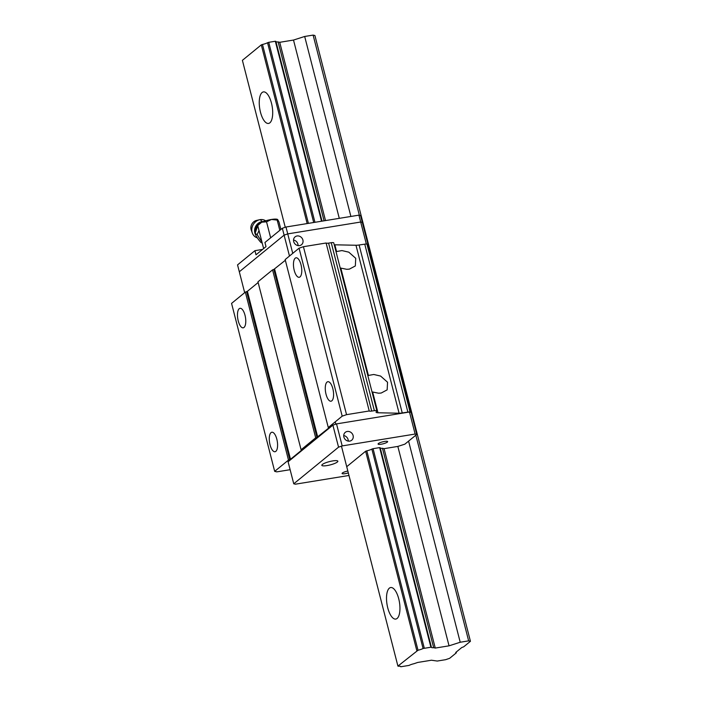 <?xml version="1.0" encoding="UTF-8"?>
<svg xmlns="http://www.w3.org/2000/svg" width="702" height="702" viewBox="0 0 702 702"><rect width="100%" height="100%" fill="white"/><g stroke="black" fill="none" stroke-linecap="round" stroke-linejoin="round"><path stroke-width="1.05" d="M269.866 122.824A15.97 6.309 -99.2 0 0 271.876 104.905A15.97 6.309 -99.2 0 0 263.408 91.909A15.97 6.309 -99.2 0 0 262.092 92.532A15.97 6.309 -99.2 0 0 260.073 110.451A15.97 6.309 -99.2 0 0 268.541 123.438A15.97 6.309 -99.2 0 0 269.866 122.824M397.121 618.444A15.97 6.309 -99.2 0 0 399.131 600.535A15.97 6.309 -99.2 0 0 390.672 587.539A15.97 6.309 -99.2 0 0 389.347 588.162A15.97 6.309 -99.2 0 0 387.337 606.08A15.97 6.309 -99.2 0 0 395.796 619.067A15.97 6.309 -99.2 0 0 397.121 618.444M456.344 652.825L449.64 658.309L445.647 659.678L437.214 661.047L431.44 660.222L417.664 662.46L414.11 663.68A5.949 1.22 165.6 0 0 409.047 665.417L400.737 666.768A5.949 1.22 165.6 0 0 400.745 666.602A5.949 1.22 165.6 0 0 398.464 666.233L397.92 666.101L418.015 650.236A5.949 1.22 165.6 0 0 423.078 648.499L431.397 647.147A5.949 1.22 165.6 0 0 431.379 647.314A5.949 1.22 165.6 0 0 433.669 647.692L435.266 648.069L449.043 645.831L460.214 642.242L468.646 640.865L470.437 641.295L463.741 646.779L461.714 647.569L455.73 652.465L456.344 652.825L456.16 652.114M324.061 220.814L278.132 41.918L279.729 42.304L293.506 40.058L304.686 36.469L313.11 35.1L314.908 35.53L470.437 641.295M433.669 647.692L382.467 448.28L384.064 448.666L397.841 446.419L404.852 444.173L416.76 434.433L411.153 412.364L410.073 412.065L366.944 244.103L368.032 244.401L411.153 412.364M435.266 648.069L384.064 448.666M325.509 220.586L279.729 42.304M431.397 647.147L380.194 447.744L379.659 447.613L430.852 647.016M322.016 221.148L275.86 41.383L275.324 41.251L321.534 221.227M275.939 41.69A5.949 1.22 165.6 0 0 278.132 41.918M314.944 222.297L268.734 42.322L275.324 41.251M424.271 648.095L373.069 448.683L379.659 447.613M313.697 222.508L267.541 42.734L268.734 42.322M423.078 648.499L371.876 449.096L373.069 448.683M418.015 650.236L366.821 450.833A5.949 1.22 165.6 0 0 371.876 449.096M308.415 223.368L262.487 44.472A5.949 1.22 165.6 0 0 267.541 42.734M307.169 223.569L261.293 44.875L262.487 44.472M416.821 650.649L365.628 451.237L366.821 450.833M285.249 227.264L242.392 60.337L261.293 44.875M397.92 666.101L341.453 446.165M335.802 424.14L335.214 421.858M468.646 640.865L415.838 435.187M359.363 215.251L313.11 35.1M460.214 642.242L408.582 441.119M350.895 216.453L304.686 36.469M449.043 645.831L397.841 446.419M339.285 218.34L293.506 40.058M410.073 412.065A4.352 0.895 -14.4 0 0 407.88 412.118L364.759 244.156L359.117 244.998A8.714 1.781 -14.4 0 1 355.975 245.252L334.845 244.805L336.574 251.535L341.944 250.579L348.797 252.167L355.73 258.31L355.335 265.953L349.394 269.12L346.753 269.305L340.83 268.103L368.392 375.447L373.762 374.482L380.607 376.07L387.548 382.221L387.153 389.856L381.204 393.032L378.571 393.208L372.639 392.006L377.974 412.767A8.714 1.781 -14.4 0 1 376.079 412.162A8.714 1.781 -14.4 0 1 376.614 411.284A4.352 0.895 -14.4 0 0 376.877 410.845L333.757 242.883A4.352 0.895 -14.4 0 0 331.239 242.708L328.58 243.111A4.352 0.895 -14.4 0 1 326.105 243.006L369.234 410.968A4.352 0.895 -14.4 0 0 371.709 411.074L328.58 243.111M331.835 400.816A9.872 3.896 -99.2 0 0 333.081 389.742A9.872 3.896 -99.2 0 0 327.843 381.712A9.872 3.896 -99.2 0 0 327.027 382.09A9.872 3.896 -99.2 0 0 325.781 393.173A9.872 3.896 -99.2 0 0 331.019 401.202A9.872 3.896 -99.2 0 0 331.835 400.816M300.017 276.913A9.872 3.896 -99.2 0 0 301.263 265.83A9.872 3.896 -99.2 0 0 296.033 257.801A9.872 3.896 -99.2 0 0 295.209 258.187A9.872 3.896 -99.2 0 0 293.971 269.261A9.872 3.896 -99.2 0 0 299.201 277.29A9.872 3.896 -99.2 0 0 300.017 276.913M275.842 451.342A9.872 3.896 -99.2 0 0 277.079 440.268A9.872 3.896 -99.2 0 0 271.849 432.239A9.872 3.896 -99.2 0 0 271.033 432.625A9.872 3.896 -99.2 0 0 269.787 443.699A9.872 3.896 -99.2 0 0 275.026 451.728A9.872 3.896 -99.2 0 0 275.842 451.342M244.024 327.439A9.872 3.896 -99.2 0 0 245.27 316.365A9.872 3.896 -99.2 0 0 240.031 308.327A9.872 3.896 -99.2 0 0 239.215 308.713A9.872 3.896 -99.2 0 0 237.978 319.787A9.872 3.896 -99.2 0 0 243.208 327.825A9.872 3.896 -99.2 0 0 244.024 327.439M407.88 412.118L402.237 412.96A8.714 1.781 -14.4 0 1 399.096 413.215L377.974 412.767M371.709 411.074L374.368 410.67A4.352 0.895 -14.4 0 1 376.877 410.845M328.861 427.667L328.282 427.527L342.19 416.154L346.542 414.663L369.234 410.968M328.896 427.887L316.971 437.39L273.841 269.428L285.345 260.275M290.128 469.699L276.807 471.867L274.684 471.358L288.487 460.073L290.505 459.283L301.693 450.131L301.088 449.771L315.689 437.829L316.971 437.39M364.759 244.156A4.352 0.895 -14.4 0 1 366.944 244.103M334.845 244.805A8.714 1.781 -14.4 0 1 334.24 244.77M346.542 414.663L303.422 246.7L326.105 243.006M342.19 416.154L299.061 248.192L303.422 246.7M328.282 427.527L285.161 259.565L299.061 248.192M315.689 437.829L272.56 269.866L273.841 269.428M301.088 449.771L257.959 281.809L272.56 269.866M290.505 459.283L247.385 291.321L258.143 282.52M247.385 291.321L245.358 292.111L231.563 303.396L274.684 471.358M288.487 460.073L245.358 292.111M298.06 245.603A5.081 4.554 50.7 0 0 297.902 244.129A5.081 4.554 50.7 0 0 293.524 240.058M302.904 240.04A5.081 4.554 50.7 0 0 295.077 236.855A5.081 4.554 50.7 0 0 293.682 241.541A5.081 4.554 50.7 0 0 301.509 244.726A5.081 4.554 50.7 0 0 302.904 240.04M367.962 244.384L360.556 215.532L358.924 215.145L366.339 244.033M292.743 253.361L287.741 233.898L360.688 222.025L362.32 222.411L360.688 222.025L287.741 233.898L284.108 235.144L289.478 256.037M244.673 292.673L239.312 271.779L284.108 235.144L287.741 233.898L285.977 227.018L358.924 215.145M347.832 471.016A4.94 1.009 165.6 0 0 342.392 472.999A4.94 1.009 165.6 0 0 342.085 473.499A4.94 1.009 165.6 0 0 348.324 472.911M378.387 443.559A4.94 1.009 165.6 0 0 378.08 444.059A4.94 1.009 165.6 0 0 382.125 444.041A4.94 1.009 165.6 0 0 387.346 442.102A4.94 1.009 165.6 0 0 387.644 441.602A4.94 1.009 165.6 0 0 383.608 441.619A4.94 1.009 165.6 0 0 378.387 443.559M337.346 462.03A8.275 1.694 -14.4 0 1 328.597 465.286A8.275 1.694 -14.4 0 1 321.823 465.312A8.275 1.694 -14.4 0 1 322.341 464.478A8.275 1.694 -14.4 0 1 331.081 461.223A8.275 1.694 -14.4 0 1 337.855 461.196A8.275 1.694 -14.4 0 1 337.346 462.03M348.253 441.102A5.081 4.554 50.7 0 0 348.095 439.627A5.081 4.554 50.7 0 0 343.717 435.556M343.883 437.039A5.081 4.554 50.7 0 0 351.702 440.224A5.081 4.554 50.7 0 0 353.097 435.538A5.081 4.554 50.7 0 0 345.27 432.353A5.081 4.554 50.7 0 0 343.883 437.039M411.1 412.407L409.468 412.013L336.53 423.894L332.888 425.14L288.092 461.776L293.752 483.801L295.384 484.187L348.973 475.465M409.468 412.013L415.128 434.047L342.181 445.919L336.53 423.894M332.888 425.14L338.548 447.165L293.752 483.801M342.181 445.919L338.548 447.165M416.76 434.433L415.128 434.047M346.727 466.698L365.628 451.237M380.273 448.051A5.949 1.22 165.6 0 0 382.467 448.28M282.344 228.264L264.944 242.488L266.005 246.621L256.002 254.8L254.94 250.667L237.539 264.9L239.312 271.779L284.108 235.144L282.344 228.264L285.977 227.018M254.94 250.667L262.574 249.429M257.748 225.649L255.089 233.468C255.809 235.802 257.713 238.768 260.802 242.383L262.25 243.173M262.609 221.841L260.188 222.92M255.633 234.845A8.538 7.494 -61.3 0 1 261.978 221.648A8.538 7.494 -61.3 0 1 263.39 221.551M265.672 220.805L265.084 220.454A9.582 8.415 118.7 0 0 260.109 219.638A9.582 8.415 118.7 0 0 259.617 219.735A9.582 8.415 118.7 0 0 252.316 233.038A9.582 8.415 118.7 0 0 255.87 237.258L257.336 237.908M259.617 219.735L256.555 220.419A6.967 6.116 118.7 0 0 251.255 230.089L252.316 233.038M280.897 229.449L279.01 222.086L277.711 219.594L277.185 220.086L279.817 230.335M277.711 219.594L277.185 220.086L271.481 219.463L266.541 221.823L270.656 237.82M266.541 221.823L261.749 222.192L257.722 225.544L263.627 248.561M257.722 225.544L258.301 224.289A10.161 2.08 165.6 0 1 261.749 222.192A10.161 2.08 165.6 0 1 271.481 219.463A10.161 2.08 165.6 0 1 277.501 219.428L277.562 219.463A10.161 2.08 165.6 0 0 277.501 219.428M259.012 230.572L257.151 234.6L261.978 242.129M255.089 233.468L257.151 234.6M402.237 412.96L359.117 244.998M399.096 413.215L355.975 245.252M374.368 410.67L331.239 242.708M317.708 437.039L274.587 269.077M289.768 459.634L246.648 291.672M255.423 231.537A8.363 7.345 -61.3 0 1 258.046 224.701M261.978 221.648A9.582 3.782 -99.2 0 0 260.109 219.638"/></g></svg>

